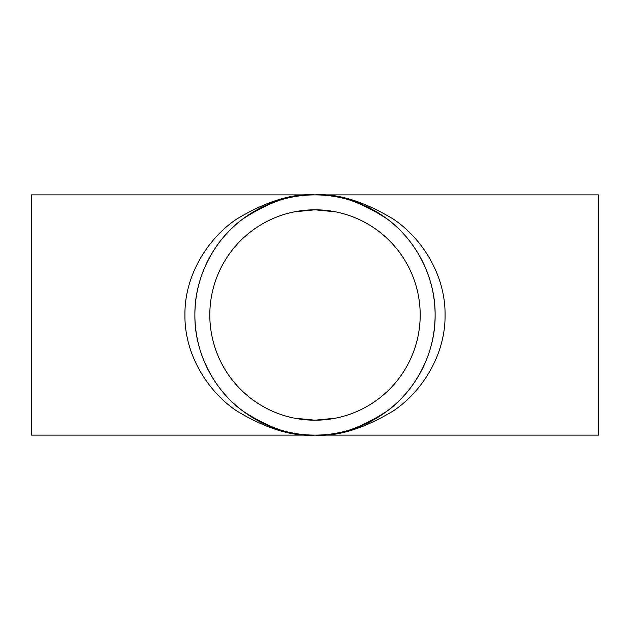 <?xml version="1.0" encoding="UTF-8"?>
<svg xmlns="http://www.w3.org/2000/svg" width="630" height="630" viewBox="0 0 630 630"><rect width="100%" height="100%" fill="white"/><g stroke="black" fill="none" stroke-linecap="round" stroke-linejoin="round"><path stroke-width="0.94" d="M31.5 435.117L31.5 194.883L315 194.883C294.123 193.284 270.097 201.293 242.928 218.909C217.137 237.337 194.41 274.223 194.883 315C194.41 355.777 217.137 392.663 242.928 411.091C270.097 428.707 294.123 436.716 315 435.117L31.5 435.117M315 435.117C292.391 436.716 266.38 428.707 236.967 411.091C209.034 392.663 184.425 355.777 184.936 315C184.425 274.223 209.034 237.337 236.967 218.909C266.38 201.293 292.391 193.284 315 194.883C337.609 193.284 363.62 201.293 393.033 218.909C420.966 237.337 445.575 274.223 445.063 315C445.575 355.777 420.966 392.663 393.033 411.091C363.62 428.707 337.609 436.716 315 435.117A120.117 120.117 0 0 0 419.021 254.945A120.117 120.117 0 0 0 210.979 254.945A120.117 120.117 0 0 0 315 435.117C335.877 436.716 359.903 428.707 387.072 411.091C412.863 392.663 435.59 355.777 435.117 315C435.59 274.223 412.863 237.337 387.072 218.909C359.903 201.293 335.877 193.284 315 194.883L598.5 194.883L598.5 435.117L314.905 435.117M315 420.194A105.194 105.194 0 0 0 406.098 262.403A105.194 105.194 0 0 0 223.902 262.403A105.194 105.194 0 0 0 315 420.194L294.478 418.17L315 420.194L335.522 418.17L315 420.194M309.48 434.991L309.023 434.968M260.623 422.1L259.339 421.438M271.695 427.038A120.117 120.117 0 0 1 265.482 424.431M283.421 430.888A120.117 120.117 0 0 1 281.697 430.408M274.27 427.998A120.117 120.117 0 0 1 272.601 427.384M304.534 434.661A120.117 120.117 0 0 1 303.006 434.511M312.275 435.086L310.7 435.039M294.478 211.83L315 209.806L335.522 211.83"/></g></svg>
